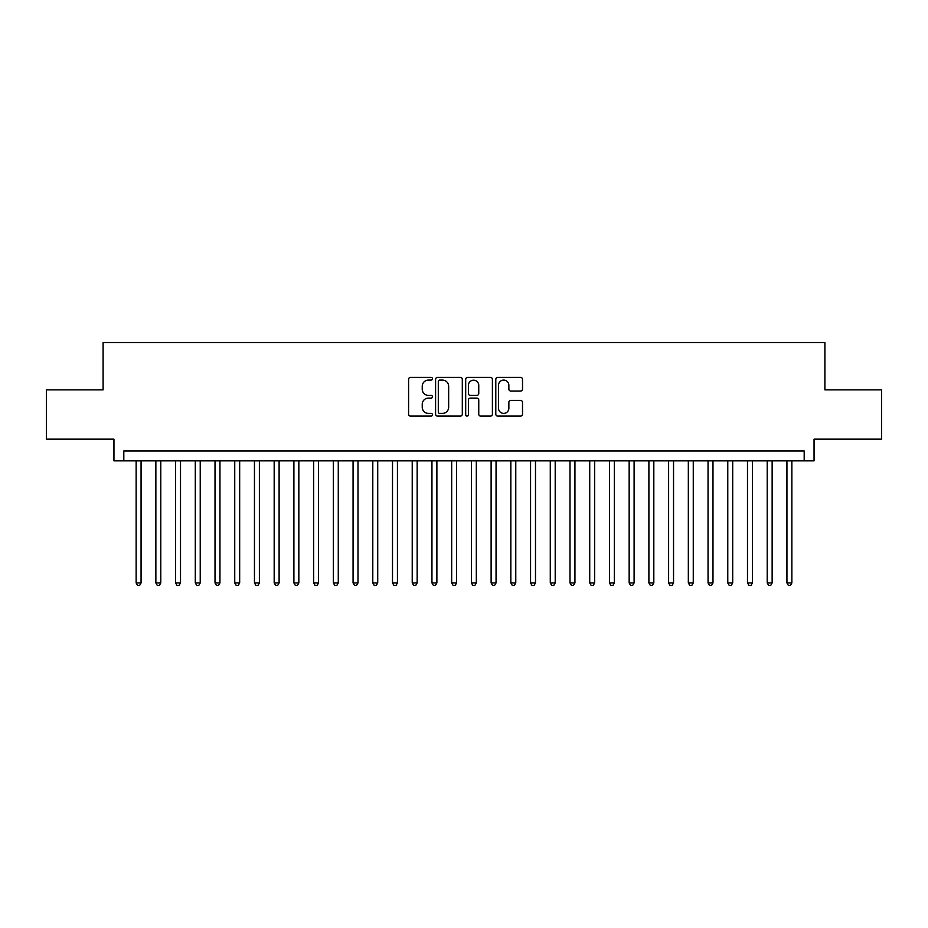 <?xml version="1.0" encoding="UTF-8"?>
<svg xmlns="http://www.w3.org/2000/svg" width="928" height="928" viewBox="0 0 928 928"><rect width="100%" height="100%" fill="white"/><g stroke="black" fill="none" stroke-linecap="round" stroke-linejoin="round"><path stroke-width="1.39" d="M432.448 378.752A1.357 1.357 0 0 0 431.091 377.394L410.524 377.394A1.937 1.937 0 0 0 408.587 379.332L408.587 414.166A1.937 1.937 0 0 0 410.524 416.104L431.091 416.104A1.357 1.357 0 0 0 432.448 414.758A1.357 1.357 0 0 0 431.091 413.401L428.434 413.401A6.194 6.194 0 0 1 422.24 407.206L422.24 404.295A6.194 6.194 0 0 1 428.434 398.1L431.091 398.1A1.357 1.357 0 0 0 432.448 396.755A1.357 1.357 0 0 0 431.091 395.398L428.434 395.398A6.194 6.194 0 0 1 422.24 389.203L422.24 386.292A6.194 6.194 0 0 1 428.434 380.097L431.091 380.097A1.357 1.357 0 0 0 432.448 378.752M520.573 391.036A1.937 1.937 0 0 0 522.51 389.099L522.51 379.332A1.937 1.937 0 0 0 520.573 377.394L497.733 377.394A1.937 1.937 0 0 0 495.796 379.332L495.796 414.166A1.937 1.937 0 0 0 497.733 416.104L520.573 416.104A1.937 1.937 0 0 0 522.51 414.166L522.51 402.369A1.937 1.937 0 0 0 520.573 400.432L510.794 400.432A1.937 1.937 0 0 0 508.857 402.369L508.857 408.216A5.174 5.174 0 0 1 503.684 413.401A5.174 5.174 0 0 1 498.51 408.216L498.51 385.282A5.174 5.174 0 0 1 503.684 380.097A5.174 5.174 0 0 1 508.857 385.282L508.857 389.099A1.937 1.937 0 0 0 510.794 391.036L520.573 391.036M804.193 460.845L814.053 460.845L814.053 439.153L881.6 439.153L881.6 389.853L824.899 389.853L824.899 342.513L103.101 342.513L103.101 389.853L46.4 389.853L46.4 439.153L113.947 439.153L113.947 460.845L804.193 460.845L804.193 450.985L123.807 450.985L123.807 460.845M462.306 379.332A1.937 1.937 0 0 0 460.369 377.394L437.529 377.394A1.937 1.937 0 0 0 435.592 379.332L435.592 414.166A1.937 1.937 0 0 0 437.529 416.104L460.369 416.104A1.937 1.937 0 0 0 462.306 414.166L462.306 379.332M467.631 377.394L490.471 377.394A1.937 1.937 0 0 1 492.408 379.332L492.408 414.166A1.937 1.937 0 0 1 490.471 416.104L480.692 416.104A1.937 1.937 0 0 1 478.755 414.166L478.755 400.038A1.937 1.937 0 0 0 476.83 398.1L470.345 398.1A1.937 1.937 0 0 0 468.408 400.038L468.408 414.758A1.357 1.357 0 0 1 467.051 416.104A1.357 1.357 0 0 1 465.694 414.758L465.694 379.332A1.937 1.937 0 0 1 467.631 377.394M439.663 380.097A1.357 1.357 0 0 0 438.306 381.454L438.306 412.044A1.357 1.357 0 0 0 439.663 413.401L442.459 413.401A6.194 6.194 0 0 0 448.653 407.206L448.653 386.292A6.194 6.194 0 0 0 442.459 380.097L439.663 380.097M478.755 385.375A5.174 5.174 0 0 0 473.582 380.202A5.174 5.174 0 0 0 468.408 385.375L468.408 393.46A1.937 1.937 0 0 0 470.345 395.398L476.83 395.398A1.937 1.937 0 0 0 478.755 393.46L478.755 385.375M136.138 460.845L136.138 582.923L141.068 582.923L141.068 460.845M141.068 582.923L139.583 585.487L137.611 585.487L136.138 582.923M155.858 460.845L155.858 582.923L160.788 582.923L160.788 460.845M160.788 582.923L159.303 585.487L157.331 585.487L155.858 582.923M175.578 460.845L175.578 582.923L180.508 582.923L180.508 460.845M180.508 582.923L179.023 585.487L177.051 585.487L175.578 582.923M195.298 460.845L195.298 582.923L200.228 582.923L200.228 460.845M200.228 582.923L198.743 585.487L196.771 585.487L195.298 582.923M215.018 460.845L215.018 582.923L219.948 582.923L219.948 460.845M219.948 582.923L218.474 585.487L216.502 585.487L215.018 582.923M234.738 460.845L234.738 582.923L239.668 582.923L239.668 460.845M239.668 582.923L238.194 585.487L236.222 585.487L234.738 582.923M254.458 460.845L254.458 582.923L259.388 582.923L259.388 460.845M259.388 582.923L257.914 585.487L255.942 585.487L254.458 582.923M274.178 460.845L274.178 582.923L279.108 582.923L279.108 460.845M279.108 582.923L277.634 585.487L275.662 585.487L274.178 582.923M293.898 460.845L293.898 582.923L298.839 582.923L298.839 460.845M298.839 582.923L297.354 585.487L295.382 585.487L293.898 582.923M313.629 460.845L313.629 582.923L318.559 582.923L318.559 460.845M318.559 582.923L317.074 585.487L315.102 585.487L313.629 582.923M333.349 460.845L333.349 582.923L338.279 582.923L338.279 460.845M338.279 582.923L336.794 585.487L334.822 585.487L333.349 582.923M353.069 460.845L353.069 582.923L357.999 582.923L357.999 460.845M357.999 582.923L356.514 585.487L354.542 585.487L353.069 582.923M372.789 460.845L372.789 582.923L377.719 582.923L377.719 460.845M377.719 582.923L376.234 585.487L374.262 585.487L372.789 582.923M392.509 460.845L392.509 582.923L397.439 582.923L397.439 460.845M397.439 582.923L395.966 585.487L393.994 585.487L392.509 582.923M412.229 460.845L412.229 582.923L417.159 582.923L417.159 460.845M417.159 582.923L415.686 585.487L413.714 585.487L412.229 582.923M431.949 460.845L431.949 582.923L436.879 582.923L436.879 460.845M436.879 582.923L435.406 585.487L433.434 585.487L431.949 582.923M451.669 460.845L451.669 582.923L456.599 582.923L456.599 460.845M456.599 582.923L455.126 585.487L453.154 585.487L451.669 582.923M471.401 460.845L471.401 582.923L476.331 582.923L476.331 460.845M476.331 582.923L474.846 585.487L472.874 585.487L471.401 582.923M491.121 460.845L491.121 582.923L496.051 582.923L496.051 460.845M496.051 582.923L494.566 585.487L492.594 585.487L491.121 582.923M510.841 460.845L510.841 582.923L515.771 582.923L515.771 460.845M515.771 582.923L514.286 585.487L512.314 585.487L510.841 582.923M530.561 460.845L530.561 582.923L535.491 582.923L535.491 460.845M535.491 582.923L534.006 585.487L532.034 585.487L530.561 582.923M550.281 460.845L550.281 582.923L555.211 582.923L555.211 460.845M555.211 582.923L553.738 585.487L551.766 585.487L550.281 582.923M570.001 460.845L570.001 582.923L574.931 582.923L574.931 460.845M574.931 582.923L573.458 585.487L571.486 585.487L570.001 582.923M589.721 460.845L589.721 582.923L594.651 582.923L594.651 460.845M594.651 582.923L593.178 585.487L591.206 585.487L589.721 582.923M609.441 460.845L609.441 582.923L614.371 582.923L614.371 460.845M614.371 582.923L612.898 585.487L610.926 585.487L609.441 582.923M629.161 460.845L629.161 582.923L634.102 582.923L634.102 460.845M634.102 582.923L632.618 585.487L630.646 585.487L629.161 582.923M648.892 460.845L648.892 582.923L653.822 582.923L653.822 460.845M653.822 582.923L652.338 585.487L650.366 585.487L648.892 582.923M668.612 460.845L668.612 582.923L673.542 582.923L673.542 460.845M673.542 582.923L672.058 585.487L670.086 585.487L668.612 582.923M688.332 460.845L688.332 582.923L693.262 582.923L693.262 460.845M693.262 582.923L691.778 585.487L689.806 585.487L688.332 582.923M708.052 460.845L708.052 582.923L712.982 582.923L712.982 460.845M712.982 582.923L711.498 585.487L709.526 585.487L708.052 582.923M727.772 460.845L727.772 582.923L732.702 582.923L732.702 460.845M732.702 582.923L731.229 585.487L729.257 585.487L727.772 582.923M747.492 460.845L747.492 582.923L752.422 582.923L752.422 460.845M752.422 582.923L750.949 585.487L748.977 585.487L747.492 582.923M767.212 460.845L767.212 582.923L772.142 582.923L772.142 460.845M772.142 582.923L770.669 585.487L768.697 585.487L767.212 582.923M786.932 460.845L786.932 582.923L791.862 582.923L791.862 460.845M791.862 582.923L790.389 585.487L788.417 585.487L786.932 582.923"/></g></svg>
